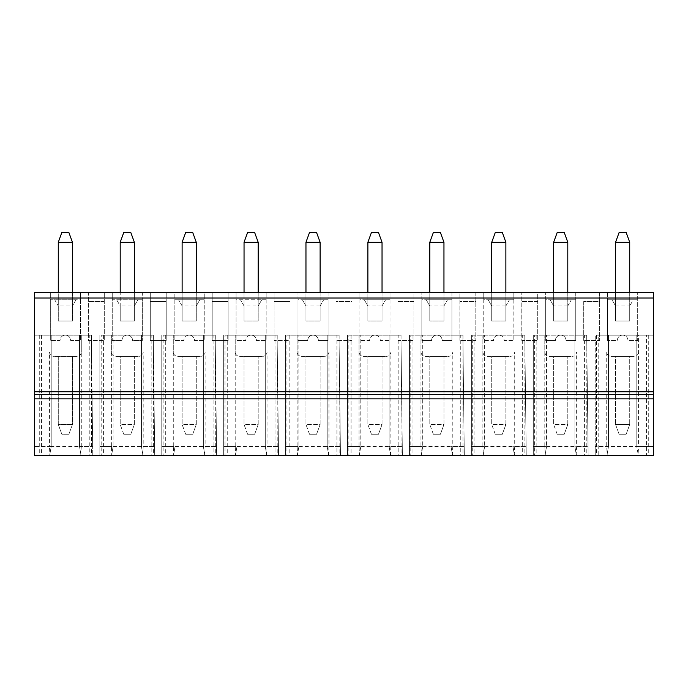 <?xml version="1.0" encoding="UTF-8"?>
<svg xmlns="http://www.w3.org/2000/svg" width="688" height="688" viewBox="0 0 688 688"><rect width="100%" height="100%" fill="white"/><g stroke="black" fill="none" stroke-linecap="round" stroke-linejoin="round"><path stroke-width="0.52" stroke-dasharray="3.44 2.58" d="M653.6 398.842L34.4 398.842M235.726 455.456L278.545 455.456L235.726 455.456L235.201 446.607L278.434 446.607L265.276 446.607L266.832 455.456L265.276 446.607L265.276 335.151L275.002 335.151L275.002 455.456M629.718 242.262L626.175 232.544L619.105 232.544L615.562 242.262L629.718 242.262L629.718 321.004L615.562 321.004L615.562 305.962L611.985 299.77L633.295 299.77L629.718 305.962L633.295 299.77L637.681 299.77L607.599 299.77L607.599 340.465L607.599 292.692L637.681 292.692L637.681 340.465L627.946 340.465A5.306 5.306 0 0 0 622.64 335.151A5.306 5.306 0 0 0 617.334 340.465L607.599 340.465L617.334 340.465A5.306 5.306 0 0 1 622.64 335.151A5.306 5.306 0 0 1 627.946 340.465L637.681 340.465L637.681 292.692L653.6 292.692L653.6 455.456L638.034 455.456L638.559 446.607L653.6 446.607L653.6 335.151L653.6 446.607L636.796 446.607L638.352 455.456L653.6 455.456L34.4 455.456L92.785 455.456L34.4 455.456L34.4 292.692L80.401 292.692L80.401 299.77L50.319 299.77L50.319 292.692L50.319 340.465L50.319 299.77L54.705 299.77L58.282 305.962L54.705 299.77L76.015 299.77L72.438 305.962L72.438 321.004L72.438 305.962L76.015 299.77L80.401 299.77L80.401 340.465L70.666 340.465A5.306 5.306 0 0 0 65.36 335.151A5.306 5.306 0 0 0 60.054 340.465L50.319 340.465L60.054 340.465A5.306 5.306 0 0 1 65.36 335.151A5.306 5.306 0 0 1 70.666 340.465L80.401 340.465L80.401 292.692L88.356 292.692L88.356 340.465L104.284 340.465L88.356 340.465L88.356 292.692L104.284 292.692L104.284 340.465L104.284 292.692L142.321 292.692L142.321 299.77L112.239 299.77L112.239 292.692L112.239 340.465L112.239 299.77L116.625 299.77L120.202 305.962L120.202 292.692M638.034 455.456L595.215 455.456L648.732 455.456L638.352 455.456L636.796 446.607L636.796 335.151L646.522 335.151L646.522 455.456M173.806 455.456L216.625 455.456L173.806 455.456L173.281 446.607L216.514 446.607L203.356 446.607L204.912 455.456L203.356 446.607L203.356 335.151L213.082 335.151L213.082 455.456M545.326 455.456L588.145 455.456L545.326 455.456L544.801 446.607L588.034 446.607L574.876 446.607L576.432 455.456L574.876 446.607L574.876 335.151L584.602 335.151L584.602 455.456M483.406 455.456L526.225 455.456L483.406 455.456L482.881 446.607L526.114 446.607L512.956 446.607L514.512 455.456L512.956 446.607L512.956 335.151L522.682 335.151L522.682 455.456M421.486 455.456L464.305 455.456L421.486 455.456L420.961 446.607L464.194 446.607L451.036 446.607L452.592 455.456L451.036 446.607L451.036 335.151L460.762 335.151L460.762 455.456M359.566 455.456L402.385 455.456L359.566 455.456L359.041 446.607L402.274 446.607L389.116 446.607L390.672 455.456L389.116 446.607L389.116 335.151L398.842 335.151L398.842 455.456M297.646 455.456L340.465 455.456L297.646 455.456L297.121 446.607L340.354 446.607L327.196 446.607L328.752 455.456L327.196 446.607L327.196 335.151L336.922 335.151L336.922 455.456M111.886 455.456L154.705 455.456L111.886 455.456L111.361 446.607L154.594 446.607L141.436 446.607L142.992 455.456L141.436 446.607L141.436 335.151L151.162 335.151L151.162 455.456M629.718 292.692L629.718 321.004L615.562 321.004L615.562 305.962L611.985 299.77L607.599 299.77L607.599 292.692L599.644 292.692L599.644 301.542L583.716 301.542L583.716 340.465L599.644 340.465L599.644 301.542L583.716 301.542L583.716 340.465L599.644 340.465L599.644 292.692L575.761 292.692L575.761 340.465L566.026 340.465A5.306 5.306 0 0 0 560.72 335.151A5.306 5.306 0 0 0 555.414 340.465L545.679 340.465L545.679 292.692L537.724 292.692L537.724 301.542L521.796 301.542L521.796 340.465L537.724 340.465L537.724 301.542L521.796 301.542L521.796 292.692L521.796 340.465L537.724 340.465L537.724 292.692L513.841 292.692L513.841 340.465L504.106 340.465A5.306 5.306 0 0 0 498.8 335.151A5.306 5.306 0 0 0 493.494 340.465L483.759 340.465L483.759 292.692L475.804 292.692L475.804 301.542L459.876 301.542L459.876 340.465L475.804 340.465L475.804 301.542L459.876 301.542L459.876 292.692L459.876 340.465L475.804 340.465L475.804 292.692L451.921 292.692L451.921 340.465L442.186 340.465A5.306 5.306 0 0 0 436.88 335.151A5.306 5.306 0 0 0 431.574 340.465L421.839 340.465L421.839 292.692L413.884 292.692L413.884 301.542L397.956 301.542L397.956 340.465L413.884 340.465L413.884 301.542L397.956 301.542L397.956 292.692L397.956 340.465L413.884 340.465L413.884 292.692L390.001 292.692L390.001 340.465L380.266 340.465A5.306 5.306 0 0 0 374.96 335.151A5.306 5.306 0 0 0 369.654 340.465L359.919 340.465L359.919 292.692L351.964 292.692L351.964 301.542L336.036 301.542L336.036 340.465L351.964 340.465L351.964 301.542L336.036 301.542L336.036 292.692L336.036 340.465L351.964 340.465L351.964 292.692L328.081 292.692L328.081 340.465L318.346 340.465A5.306 5.306 0 0 0 313.04 335.151A5.306 5.306 0 0 0 307.734 340.465L297.999 340.465L297.999 292.692L290.044 292.692L290.044 301.542L274.116 301.542L290.044 301.542L290.044 340.465L274.116 340.465L290.044 340.465L290.044 292.692L266.161 292.692L266.161 299.77L236.079 299.77L236.079 292.692L204.241 292.692L204.241 299.77L174.159 299.77L174.159 292.692L142.321 292.692L142.321 340.465L132.586 340.465A5.306 5.306 0 0 0 127.28 335.151A5.306 5.306 0 0 0 121.974 340.465L112.239 340.465L121.974 340.465A5.306 5.306 0 0 1 127.28 335.151A5.306 5.306 0 0 1 132.586 340.465L142.321 340.465L142.321 299.77L137.935 299.77L134.358 305.962L134.358 321.004L120.202 321.004L120.202 242.262L134.358 242.262L134.358 321.004L120.202 321.004L134.358 321.004L120.202 321.004L120.202 305.962L134.358 305.962L134.358 321.004L134.358 305.962L137.935 299.77L116.625 299.77L120.202 305.962L120.202 321.004L120.202 305.962M150.276 292.692L150.276 340.465L166.204 340.465L150.276 340.465L150.276 292.692M166.204 340.465L166.204 292.692L166.204 301.542L150.276 301.542L166.204 301.542L166.204 340.465M196.278 292.692L196.278 305.962L199.855 299.77L204.241 299.77L204.241 340.465L194.506 340.465A5.306 5.306 0 0 0 189.2 335.151A5.306 5.306 0 0 0 183.894 340.465L174.159 340.465L174.159 292.692L204.241 292.692L204.241 340.465L194.506 340.465A5.306 5.306 0 0 0 189.2 335.151A5.306 5.306 0 0 0 183.894 340.465L174.159 340.465L174.159 299.77L178.545 299.77L182.122 305.962L182.122 292.692M212.196 292.692L212.196 340.465L228.124 340.465L212.196 340.465L212.196 292.692M228.124 340.465L228.124 292.692L228.124 301.542L212.196 301.542L228.124 301.542L228.124 340.465M258.198 292.692L258.198 305.962L261.775 299.77L266.161 299.77L266.161 340.465L256.426 340.465A5.306 5.306 0 0 0 251.12 335.151A5.306 5.306 0 0 0 245.814 340.465L236.079 340.465L236.079 292.692L266.161 292.692L266.161 340.465L256.426 340.465A5.306 5.306 0 0 0 251.12 335.151A5.306 5.306 0 0 0 245.814 340.465L236.079 340.465L236.079 299.77L240.465 299.77L244.042 305.962L244.042 292.692M274.116 292.692L274.116 340.465L274.116 292.692M545.679 292.692L575.761 292.692L575.761 299.77L545.679 299.77L545.679 292.692M483.759 292.692L513.841 292.692L513.841 299.77L483.759 299.77L483.759 292.692M421.839 292.692L451.921 292.692L451.921 299.77L421.839 299.77L421.839 292.692M359.919 292.692L390.001 292.692L390.001 299.77L359.919 299.77L359.919 292.692M297.999 292.692L328.081 292.692L328.081 299.77L297.999 299.77L297.999 292.692M247.585 434.223L244.042 424.505L244.042 356.384L258.198 356.384L258.198 424.505L254.655 434.223L247.585 434.223L254.655 434.223L258.198 424.505L244.042 424.505L247.585 434.223M258.198 242.262L254.655 232.544L247.585 232.544L244.042 242.262L258.198 242.262L258.198 321.004L244.042 321.004L244.042 242.262M258.198 321.004L244.042 321.004L258.198 321.004L244.042 321.004L244.042 305.962L258.198 305.962L258.198 321.004M275.002 335.151L225.028 335.151L225.028 455.456M277.212 335.151L277.212 455.456M258.198 356.384L244.042 356.384L244.042 424.505L258.198 424.505L258.198 356.384M225.028 335.151L277.092 335.151L265.276 335.151L265.276 446.607M277.092 335.151L278.545 455.456L277.092 335.151M227.238 335.151L227.238 455.456M235.408 455.456L236.964 446.607L235.408 455.456M239.622 356.384L262.618 356.384L239.622 356.384C236.93 356.126 235.459 354.647 235.201 351.964L267.039 351.964L235.201 351.964L235.201 335.151L235.201 446.607L223.695 446.607L223.695 335.151L223.695 455.456L223.695 446.607L236.964 446.607L236.964 335.151L236.964 446.607M244.042 305.962L244.042 321.004L244.042 305.962L240.465 299.77L261.775 299.77L258.198 305.962M266.514 455.456L267.039 446.607L267.039 351.964C266.781 354.647 265.31 356.126 262.618 356.384M653.6 446.607L653.6 455.456L653.6 446.607M646.522 335.151L596.548 335.151L598.758 335.151L598.758 455.456M598.758 335.151L608.484 335.151L608.484 446.607L606.928 455.456L608.484 446.607L595.215 446.607L595.215 335.151L595.215 446.607L638.559 446.607L638.559 335.151L653.6 335.151L636.796 335.151L636.796 446.607M619.105 434.223L615.562 424.505L615.562 356.384L629.718 356.384L629.718 424.505L626.175 434.223L619.105 434.223L626.175 434.223L629.718 424.505L615.562 424.505L615.562 356.384L629.718 356.384L629.718 424.505L615.562 424.505L619.105 434.223M648.732 335.151L648.732 455.456M596.548 335.151L596.548 455.456M595.215 455.456L595.215 446.607L595.215 455.456M608.484 446.607L608.484 335.151L595.215 335.151L638.559 335.151L606.721 335.151L638.559 335.151L638.559 351.964L606.721 351.964L638.559 351.964C638.301 354.647 636.83 356.126 634.138 356.384L611.142 356.384C608.45 356.126 606.979 354.647 606.721 351.964L606.721 446.607L607.246 455.456M615.562 242.262L615.562 321.004L629.718 321.004L615.562 321.004L615.562 292.692M611.142 356.384L634.138 356.384M629.718 321.004L629.718 305.962L629.718 321.004M615.562 305.962L629.718 305.962M557.185 434.223L553.642 424.505L553.642 356.384L567.798 356.384L567.798 424.505L564.255 434.223L557.185 434.223L564.255 434.223L567.798 424.505L553.642 424.505L557.185 434.223M567.798 242.262L564.255 232.544L557.185 232.544L553.642 242.262L567.798 242.262L567.798 321.004L553.642 321.004L553.642 292.692M567.798 292.692L567.798 305.962L571.375 299.77L550.065 299.77L553.642 305.962L553.642 321.004L553.642 305.962L550.065 299.77L545.679 299.77L545.679 340.465L555.414 340.465A5.306 5.306 0 0 1 560.72 335.151A5.306 5.306 0 0 1 566.026 340.465L575.761 340.465L575.761 299.77L571.375 299.77L567.798 305.962L567.798 321.004L553.642 321.004L567.798 321.004L553.642 321.004L553.642 242.262M567.798 305.962L567.798 321.004L567.798 305.962L553.642 305.962M584.602 335.151L534.628 335.151L534.628 455.456M586.812 335.151L586.812 455.456M567.798 356.384L553.642 356.384L553.642 424.505L567.798 424.505L567.798 356.384M534.628 335.151L586.692 335.151L574.876 335.151L574.876 446.607M586.692 335.151L588.145 455.456L586.692 335.151M536.838 335.151L536.838 455.456M545.008 455.456L546.564 446.607L545.008 455.456M549.222 356.384L572.218 356.384L549.222 356.384C546.53 356.126 545.059 354.647 544.801 351.964L576.639 351.964L544.801 351.964L544.801 335.151L544.801 446.607L533.295 446.607L533.295 335.151L533.295 455.456L533.295 446.607L546.564 446.607L546.564 335.151L546.564 446.607M576.114 455.456L576.639 446.607L576.639 351.964C576.381 354.647 574.91 356.126 572.218 356.384M495.265 434.223L491.722 424.505L491.722 356.384L505.878 356.384L505.878 424.505L502.335 434.223L495.265 434.223L502.335 434.223L505.878 424.505L491.722 424.505L495.265 434.223M505.878 242.262L502.335 232.544L495.265 232.544L491.722 242.262L505.878 242.262L505.878 321.004L491.722 321.004L491.722 292.692M505.878 292.692L505.878 305.962L509.455 299.77L488.145 299.77L491.722 305.962L491.722 321.004L491.722 305.962L488.145 299.77L483.759 299.77L483.759 340.465L493.494 340.465A5.306 5.306 0 0 1 498.8 335.151A5.306 5.306 0 0 1 504.106 340.465L513.841 340.465L513.841 299.77L509.455 299.77L505.878 305.962L505.878 321.004L491.722 321.004L505.878 321.004L491.722 321.004L491.722 242.262M505.878 305.962L505.878 321.004L505.878 305.962L491.722 305.962M522.682 335.151L472.708 335.151L472.708 455.456M524.892 335.151L524.892 455.456M505.878 356.384L491.722 356.384L491.722 424.505L505.878 424.505L505.878 356.384M472.708 335.151L524.772 335.151L512.956 335.151L512.956 446.607M524.772 335.151L526.225 455.456L524.772 335.151M474.918 335.151L474.918 455.456M483.088 455.456L484.644 446.607L483.088 455.456M487.302 356.384L510.298 356.384L487.302 356.384C484.61 356.126 483.139 354.647 482.881 351.964L514.719 351.964L482.881 351.964L482.881 335.151L482.881 446.607L471.375 446.607L471.375 335.151L471.375 455.456L471.375 446.607L484.644 446.607L484.644 335.151L484.644 446.607M514.194 455.456L514.719 446.607L514.719 351.964C514.461 354.647 512.99 356.126 510.298 356.384M433.345 434.223L429.802 424.505L429.802 356.384L443.958 356.384L443.958 424.505L440.415 434.223L433.345 434.223L440.415 434.223L443.958 424.505L429.802 424.505L433.345 434.223M443.958 242.262L440.415 232.544L433.345 232.544L429.802 242.262L443.958 242.262L443.958 321.004L429.802 321.004L429.802 292.692M443.958 292.692L443.958 305.962L447.535 299.77L426.225 299.77L429.802 305.962L429.802 321.004L429.802 305.962L426.225 299.77L421.839 299.77L421.839 340.465L431.574 340.465A5.306 5.306 0 0 1 436.88 335.151A5.306 5.306 0 0 1 442.186 340.465L451.921 340.465L451.921 299.77L447.535 299.77L443.958 305.962L443.958 321.004L429.802 321.004L443.958 321.004L429.802 321.004L429.802 242.262M443.958 305.962L443.958 321.004L443.958 305.962L429.802 305.962M460.762 335.151L410.788 335.151L410.788 455.456M462.972 335.151L462.972 455.456M443.958 356.384L429.802 356.384L429.802 424.505L443.958 424.505L443.958 356.384M410.788 335.151L462.852 335.151L451.036 335.151L451.036 446.607M462.852 335.151L464.305 455.456L462.852 335.151M412.998 335.151L412.998 455.456M421.168 455.456L422.724 446.607L421.168 455.456M425.382 356.384L448.378 356.384L425.382 356.384C422.69 356.126 421.219 354.647 420.961 351.964L452.799 351.964L420.961 351.964L420.961 335.151L420.961 446.607L409.455 446.607L409.455 335.151L409.455 455.456L409.455 446.607L422.724 446.607L422.724 335.151L422.724 446.607M452.274 455.456L452.799 446.607L452.799 351.964C452.541 354.647 451.07 356.126 448.378 356.384M371.425 434.223L367.882 424.505L367.882 356.384L382.038 356.384L382.038 424.505L378.495 434.223L371.425 434.223L378.495 434.223L382.038 424.505L367.882 424.505L371.425 434.223M382.038 242.262L378.495 232.544L371.425 232.544L367.882 242.262L382.038 242.262L382.038 321.004L367.882 321.004L367.882 292.692M382.038 292.692L382.038 305.962L385.615 299.77L364.305 299.77L367.882 305.962L367.882 321.004L367.882 305.962L364.305 299.77L359.919 299.77L359.919 340.465L369.654 340.465A5.306 5.306 0 0 1 374.96 335.151A5.306 5.306 0 0 1 380.266 340.465L390.001 340.465L390.001 299.77L385.615 299.77L382.038 305.962L382.038 321.004L367.882 321.004L382.038 321.004L367.882 321.004L367.882 242.262M382.038 305.962L382.038 321.004L382.038 305.962L367.882 305.962M398.842 335.151L348.868 335.151L348.868 455.456M401.052 335.151L401.052 455.456M382.038 356.384L367.882 356.384L367.882 424.505L382.038 424.505L382.038 356.384M348.868 335.151L400.932 335.151L389.116 335.151L389.116 446.607M400.932 335.151L402.385 455.456L400.932 335.151M351.078 335.151L351.078 455.456M359.248 455.456L360.804 446.607L359.248 455.456M363.462 356.384L386.458 356.384L363.462 356.384C360.77 356.126 359.299 354.647 359.041 351.964L390.879 351.964L359.041 351.964L359.041 335.151L359.041 446.607L347.535 446.607L347.535 335.151L347.535 455.456L347.535 446.607L360.804 446.607L360.804 335.151L360.804 446.607M390.354 455.456L390.879 446.607L390.879 351.964C390.621 354.647 389.15 356.126 386.458 356.384M309.505 434.223L305.962 424.505L305.962 356.384L320.118 356.384L320.118 424.505L316.575 434.223L309.505 434.223L316.575 434.223L320.118 424.505L305.962 424.505L309.505 434.223M320.118 242.262L316.575 232.544L309.505 232.544L305.962 242.262L320.118 242.262L320.118 321.004L305.962 321.004L305.962 292.692M320.118 292.692L320.118 305.962L323.695 299.77L302.385 299.77L305.962 305.962L305.962 321.004L305.962 305.962L302.385 299.77L297.999 299.77L297.999 340.465L307.734 340.465A5.306 5.306 0 0 1 313.04 335.151A5.306 5.306 0 0 1 318.346 340.465L328.081 340.465L328.081 299.77L323.695 299.77L320.118 305.962L320.118 321.004L305.962 321.004L320.118 321.004L305.962 321.004L305.962 242.262M320.118 305.962L320.118 321.004L320.118 305.962L305.962 305.962M336.922 335.151L286.948 335.151L286.948 455.456M339.132 335.151L339.132 455.456M320.118 356.384L305.962 356.384L305.962 424.505L320.118 424.505L320.118 356.384M286.948 335.151L339.012 335.151L327.196 335.151L327.196 446.607M339.012 335.151L340.465 455.456L339.012 335.151M289.158 335.151L289.158 455.456M297.328 455.456L298.884 446.607L297.328 455.456M301.542 356.384L324.538 356.384L301.542 356.384C298.85 356.126 297.379 354.647 297.121 351.964L328.959 351.964L297.121 351.964L297.121 335.151L297.121 446.607L285.615 446.607L285.615 335.151L285.615 455.456L285.615 446.607L298.884 446.607L298.884 335.151L298.884 446.607M328.434 455.456L328.959 446.607L328.959 351.964C328.701 354.647 327.23 356.126 324.538 356.384M104.284 301.542L88.356 301.542L104.284 301.542M89.242 335.151L34.4 335.151L91.332 335.151L79.516 335.151L89.242 335.151L89.242 455.456M79.516 446.607L79.516 335.151L79.516 446.607L81.072 455.456L79.516 446.607L92.674 446.607L92.785 455.456L92.674 446.607L81.279 446.607L81.279 335.151L81.279 351.964L49.441 351.964L81.279 351.964C81.021 354.647 79.55 356.126 76.858 356.384L53.862 356.384L76.858 356.384M72.438 242.262L68.895 232.544L61.825 232.544L58.282 242.262L72.438 242.262L72.438 321.004L58.282 321.004L58.282 292.692M72.438 292.692L72.438 321.004L58.282 321.004L58.282 242.262M91.332 335.151L92.674 446.607L91.332 335.151M80.754 455.456L81.279 446.607L49.441 446.607L49.966 455.456M58.282 424.505L61.825 434.223L68.895 434.223L72.438 424.505L58.282 424.505L58.282 356.384L72.438 356.384L72.438 424.505L58.282 424.505L58.282 356.384L72.438 356.384L72.438 424.505L68.895 434.223L61.825 434.223L58.282 424.505M51.204 446.607L49.648 455.456L51.204 446.607L51.204 335.151L51.204 446.607L34.4 446.607L34.4 335.151L34.4 446.607L49.441 446.607L49.441 351.964C49.699 354.647 51.17 356.126 53.862 356.384M91.452 335.151L91.452 455.456M39.268 335.151L39.268 455.456M41.478 335.151L41.478 455.456M34.4 455.456L34.4 446.607L34.4 455.456M58.282 305.962L58.282 321.004L72.438 321.004L58.282 321.004L58.282 305.962L72.438 305.962M185.665 434.223L182.122 424.505L182.122 356.384L196.278 356.384L196.278 424.505L192.735 434.223L185.665 434.223L192.735 434.223L196.278 424.505L182.122 424.505L185.665 434.223M196.278 242.262L192.735 232.544L185.665 232.544L182.122 242.262L196.278 242.262L196.278 321.004L182.122 321.004L182.122 242.262M196.278 321.004L182.122 321.004L196.278 321.004L182.122 321.004L182.122 305.962L196.278 305.962L196.278 321.004M213.082 335.151L163.108 335.151L163.108 455.456M215.292 335.151L215.292 455.456M196.278 356.384L182.122 356.384L182.122 424.505L196.278 424.505L196.278 356.384M163.108 335.151L215.172 335.151L203.356 335.151L203.356 446.607M215.172 335.151L216.625 455.456L215.172 335.151M165.318 335.151L165.318 455.456M173.488 455.456L175.044 446.607L173.488 455.456M177.702 356.384L200.698 356.384L177.702 356.384C175.01 356.126 173.539 354.647 173.281 351.964L205.119 351.964L173.281 351.964L173.281 335.151L173.281 446.607L161.775 446.607L161.775 335.151L161.775 455.456L161.775 446.607L175.044 446.607L175.044 335.151L175.044 446.607M182.122 305.962L182.122 321.004L182.122 305.962L178.545 299.77L199.855 299.77L196.278 305.962M204.594 455.456L205.119 446.607L205.119 351.964C204.861 354.647 203.39 356.126 200.698 356.384M123.745 434.223L120.202 424.505L120.202 356.384L134.358 356.384L134.358 424.505L130.815 434.223L123.745 434.223L130.815 434.223L134.358 424.505L120.202 424.505L123.745 434.223M134.358 242.262L130.815 232.544L123.745 232.544L120.202 242.262M134.358 292.692L134.358 305.962M151.162 335.151L101.188 335.151L101.188 455.456M153.372 335.151L153.372 455.456M134.358 356.384L120.202 356.384L120.202 424.505L134.358 424.505L134.358 356.384M101.188 335.151L153.252 335.151L141.436 335.151L141.436 446.607M153.252 335.151L154.705 455.456L153.252 335.151M103.398 335.151L103.398 455.456M111.568 455.456L113.124 446.607L111.568 455.456M115.782 356.384L138.778 356.384L115.782 356.384C113.09 356.126 111.619 354.647 111.361 351.964L143.199 351.964L111.361 351.964L111.361 335.151L111.361 446.607L99.855 446.607L99.855 335.151L99.855 455.456L99.855 446.607L113.124 446.607L113.124 335.151L113.124 446.607M142.674 455.456L143.199 446.607L143.199 351.964C142.941 354.647 141.47 356.126 138.778 356.384"/><path stroke-width="1.03" d="M653.6 398.842L34.4 398.842L34.4 455.456L653.6 455.456L653.6 394.422L34.4 394.422L34.4 398.842M653.6 297.999L34.4 297.999L34.4 292.692L653.6 292.692L653.6 394.422M653.6 391.764L34.4 391.764L34.4 394.422M34.4 297.999L34.4 391.764M244.042 292.692L244.042 242.262L247.585 232.544L254.655 232.544L258.198 242.262L258.198 292.692M244.042 242.262L258.198 242.262M615.562 292.692L615.562 242.262L619.105 232.544L626.175 232.544L629.718 242.262L629.718 292.692M615.562 242.262L629.718 242.262M553.642 292.692L553.642 242.262L557.185 232.544L564.255 232.544L567.798 242.262L567.798 292.692M553.642 242.262L567.798 242.262M491.722 292.692L491.722 242.262L495.265 232.544L502.335 232.544L505.878 242.262L505.878 292.692M491.722 242.262L505.878 242.262M429.802 292.692L429.802 242.262L433.345 232.544L440.415 232.544L443.958 242.262L443.958 292.692M429.802 242.262L443.958 242.262M367.882 292.692L367.882 242.262L371.425 232.544L378.495 232.544L382.038 242.262L382.038 292.692M367.882 242.262L382.038 242.262M305.962 292.692L305.962 242.262L309.505 232.544L316.575 232.544L320.118 242.262L320.118 292.692M305.962 242.262L320.118 242.262M58.282 292.692L58.282 242.262L61.825 232.544L68.895 232.544L72.438 242.262L72.438 292.692M58.282 242.262L72.438 242.262M182.122 292.692L182.122 242.262L185.665 232.544L192.735 232.544L196.278 242.262L196.278 292.692M182.122 242.262L196.278 242.262M120.202 292.692L120.202 242.262L123.745 232.544L130.815 232.544L134.358 242.262L134.358 292.692M120.202 242.262L134.358 242.262"/></g></svg>
